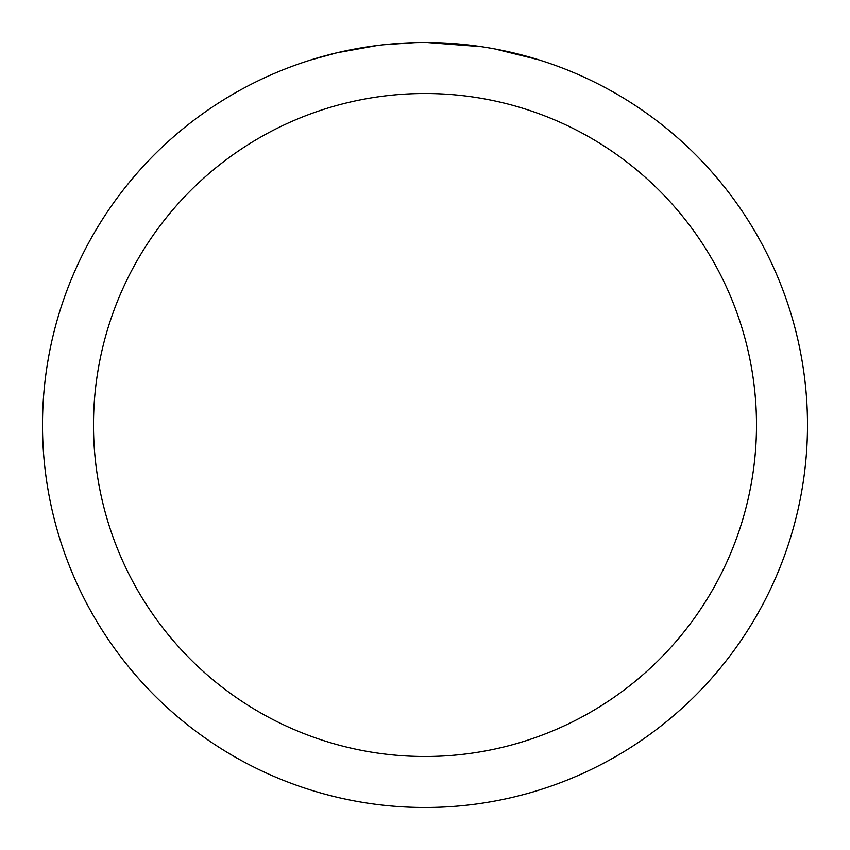 <?xml version="1.0" encoding="UTF-8"?>
<svg xmlns="http://www.w3.org/2000/svg" width="850" height="850" viewBox="0 0 850 850"><rect width="100%" height="100%" fill="white"/><g stroke="black" fill="none" stroke-linecap="round" stroke-linejoin="round"><path stroke-width="1.27" d="M425 93.5A331.5 331.5 0 0 1 756.5 425A331.5 331.5 0 0 1 425 756.5A331.5 331.5 0 0 1 93.5 425A331.5 331.5 0 0 1 425 93.5M425 42.5A382.5 382.5 0 0 1 807.5 425A382.5 382.5 0 0 1 425 807.5A382.5 382.5 0 0 1 42.5 425A382.5 382.5 0 0 1 425 42.5M494.753 48.917L538.634 59.776M481.536 46.697L427.21 42.511M432.629 42.574L437.941 42.723M472.101 45.411L473.716 45.613M381.862 44.944L377.198 45.496M311.376 59.776L337.014 52.764L377.198 45.507M396.961 43.531L403.049 43.138M414.928 42.627L383.658 44.742M367.816 46.803L374.85 45.804"/></g></svg>
